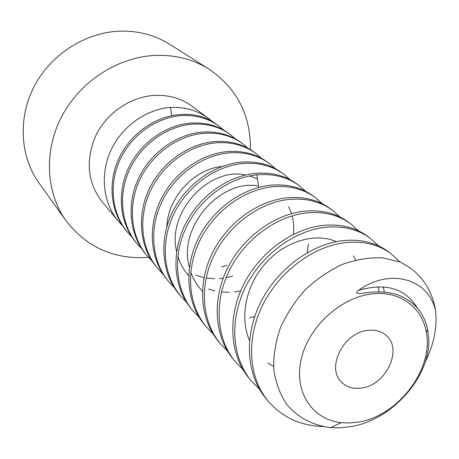 <?xml version="1.0" encoding="UTF-8"?>
<svg xmlns="http://www.w3.org/2000/svg" width="459" height="459" viewBox="0 0 459 459"><rect width="100%" height="100%" fill="white"/><g stroke="black" fill="none" stroke-linecap="round" stroke-linejoin="round"><path stroke-width="0.69" d="M371.692 293.961C399.582 290.306 422.452 307.306 426.348 332.482C433.698 369.69 397.614 416.548 357.791 422.154L349.351 422.991L341.129 422.67C312.493 419.71 293.84 392.193 301.075 359.81C307.995 327.451 340.205 297.507 371.692 293.961M361.491 388.027C386.111 385.348 403.3 348.897 385.967 335.248C381.108 331.123 375.032 329.493 367.745 330.36C343.498 332.471 325.792 368.078 341.599 382.204C346.757 387.207 353.39 389.146 361.491 388.027M341.129 422.67L330.778 427.645L340.848 427.777L351.043 426.566C394.172 419.578 431.787 373.953 428.608 337.25L427.61 329.424C424.248 314.036 415.642 303.095 401.786 296.583C393.575 292.756 383.368 291.287 371.165 292.171C358.192 293.978 353.74 294.213 358.531 290.335C385.876 282.537 405.498 288.464 417.403 308.121M425.189 361.95L427.151 357.888C434.524 341.588 437.295 325.638 435.476 310.037C427.318 277.437 388.802 268.406 358.531 290.335M435.476 310.037C432.441 292.509 424.191 278.59 410.73 268.268L400.627 262.181L410.449 268.062M330.778 427.645C312.963 425.556 297.277 417.329 286.187 403.656C279.726 393.638 275.578 382.169 273.742 369.248C273.375 355.782 275.566 342.041 280.317 328.019C286.491 314.226 294.776 301.5 305.16 289.853C316.515 279.192 328.914 270.701 342.362 264.378C356.041 259.53 369.432 257.35 382.548 257.826L400.627 262.181M268.24 401.241L266.054 398.613C246.529 375.29 243.775 337.25 260.001 303.72C276.215 270.196 309.699 245.008 341.278 240.849C359.764 238.669 375.422 242.254 388.245 251.607L390.907 253.58L399.778 261.848M383.173 286.846L384.424 292.165M390.907 253.575C377.975 244.182 362.277 240.602 343.814 242.828C312.131 247.034 278.51 272.353 262.227 306.015C245.921 339.683 248.669 377.86 268.245 401.246C282.228 417.3 300.444 425.734 322.889 426.543M370.206 238.238L367.711 236.391C355.094 227.176 339.769 223.573 321.742 225.576C290.667 229.529 258.319 253.85 242.886 286.043C227.262 318.311 230.114 355.874 249.203 378.377L251.245 380.832C231.898 357.481 229.362 320.807 244.922 288.275C261.033 255.095 293.433 231.33 324.111 227.429C342.196 225.421 357.561 229.024 370.206 238.238L378.491 245.829M259.369 389.037L251.245 380.832M350.802 223.86L348.461 222.122C336.051 213.079 321.048 209.465 303.456 211.283C273.742 214.789 242.214 237.682 226.861 269.565C211.869 300.811 214.577 336.946 233.413 359.42L235.335 361.721C216.591 339.626 213.676 302.946 228.811 271.556C243.763 240.241 275.268 216.7 305.677 213.016C323.32 211.163 338.358 214.778 350.802 223.854L358.605 230.923M242.903 369.438L235.335 361.721M330.371 208.713C318.219 199.831 303.531 196.217 286.301 197.875C256.828 201.237 226.356 223.602 211.76 254.297C197.376 284.752 200.17 319.567 218.593 341.622L220.395 343.785C201.903 321.719 199.131 286.41 213.676 255.99C228.559 224.956 259.295 202.769 288.384 199.504C305.608 197.818 320.342 201.432 332.574 210.348L339.935 216.935M227.469 351.06L220.395 343.785M313.342 196.096C301.334 187.347 286.944 183.738 270.173 185.27C241.382 188.316 211.616 210.222 197.68 239.741C183.698 269.008 186.761 303.829 204.651 324.88L206.349 326.917C188.259 305.258 185.419 271.223 199.378 241.549C213.55 211.645 243.276 189.946 272.135 186.802C289.015 185.264 303.439 188.873 315.413 197.634L322.379 203.796M212.97 333.779L206.349 326.917M299.234 185.643L297.277 184.197C285.481 175.596 271.384 171.999 254.992 173.399C226.947 176.29 198.299 196.911 184.392 226.144C170.955 255.003 173.783 287.667 191.518 309.108L193.119 311.03C175.545 290.346 172.446 256.283 186.033 227.75C199.573 198.965 228.628 177.69 256.839 174.845C273.271 173.427 287.409 177.025 299.239 185.643L305.826 191.426M199.338 317.519L193.119 311.03M283.955 174.322L282.107 172.951C270.426 164.465 256.61 160.885 240.665 162.199C213.091 164.815 184.874 185.499 171.953 213.142C158.751 240.866 162.004 274.109 179.113 294.219L180.628 296.032C163.209 274.964 160.346 243 173.416 214.835C186.939 186.32 214.927 166.278 242.409 163.565C258.486 162.262 272.33 165.848 283.96 174.322L290.203 179.756M186.48 302.177L180.628 296.032M269.502 163.616L267.752 162.314C256.34 153.994 242.794 150.432 227.13 151.619C200.566 154.046 173.284 173.301 160.145 201.008C147.471 228.186 150.328 259.53 167.392 280.139L168.826 281.86C152.004 262.089 148.733 229.546 161.591 202.476C174.162 175.481 201.742 155.36 228.783 152.91C244.417 151.682 257.992 155.251 269.508 163.611L275.429 168.728M174.334 287.673L168.82 281.86M255.812 153.467L254.154 152.239C242.926 144.046 229.643 140.5 214.319 141.607C187.92 143.925 161.287 163.152 149.014 189.441C136.598 215.793 139.748 247.263 156.295 266.811L157.649 268.44C140.873 248.176 137.998 217.474 150.345 190.915C163.146 163.852 189.825 145.107 215.885 142.829C231.256 141.722 244.561 145.268 255.812 153.467L261.452 158.298M162.853 273.966L157.649 268.44M242.042 143.271L241.25 142.674C230.206 134.63 217.187 131.113 202.178 132.117C176.853 134.177 150.736 152.388 138.44 178.568C126.443 204.232 129.409 234.629 145.767 254.171L147.052 255.715C130.786 236.494 127.625 205.649 139.737 179.894C151.694 154.19 177.759 135.457 203.664 133.276C218.702 132.244 231.755 135.766 242.822 143.839L248.181 148.4M151.975 260.97L147.052 255.715M230.487 134.699L228.984 133.586C218.174 125.68 205.403 122.192 190.657 123.115C165.464 125.123 140.11 143.059 128.342 168.401C116.758 193.56 119.742 222.959 135.772 242.168L136.994 243.637C120.906 224.417 117.929 194.616 129.639 169.509C141.636 143.902 167.202 126.15 192.069 124.211C206.797 123.276 219.603 126.77 230.487 134.694L235.582 139.014M141.659 248.635L136.994 243.637M218.748 126.001L216.172 124.091C205.902 116.597 193.744 113.419 179.71 114.555C155.016 116.374 130.138 134.062 118.835 158.567C107.492 182.854 110.676 212.374 126.271 230.757L127.43 232.156C111.663 213.251 108.68 184.42 119.983 159.801C131.475 134.992 156.307 117.493 181.047 115.599C195.523 114.744 208.093 118.21 218.748 126.001L223.608 130.092M131.853 236.913L127.43 232.156M208.679 118.537L192.16 106.299C181.512 98.536 169.176 94.893 155.159 95.369C131.211 96.442 107.234 112.432 96.097 135.032C85.317 159.933 87.296 182.148 102.047 201.673L118.33 221.221C102.988 203.13 99.81 174.168 110.889 150.386C121.928 126.391 146.306 109.122 170.564 107.406C185.034 106.855 197.737 110.562 208.679 118.537L212.419 121.572M122.53 225.765L118.33 221.221M254.716 316.567L249.719 317.794M273.558 366.46L268.022 363.121M249.535 340.538C239.133 316.894 246.236 284.27 266.266 262.462C286.244 240.585 315.999 232.512 336.298 241.675M353.338 255.961L355.714 259.983M202.43 291.104C197.209 285.705 193.319 279.342 190.76 271.998M189.406 267.419C177.403 226.924 221.066 178.442 258.474 186.05M288.591 206.67L291.591 213.624M292.251 215.816L293.771 224.83L293.559 234.256M240.694 290.886L234.612 291.907M229.339 292.297L221.485 291.999M214.95 290.908L208.593 289.021M188.706 275.641C183.726 270.093 180.106 263.627 177.84 256.242M176.646 251.543C166.617 211.748 209.631 166.64 245.519 174.988M249.679 175.935L257.442 178.964M232.816 276.083L226.086 277.729M223.177 278.2L219.477 278.59M214.531 278.745L206.131 278.016M204.02 277.626L195.758 275.211M171.689 115.662L170.564 107.406M166.824 226.763C167.965 196.951 194.708 168.763 221.978 166.519M226.964 265.285L221.68 266.966M66.102 220.831L39.004 182.957C19.972 156.456 17.643 117.624 34.614 85.632C51.592 53.663 86.39 31.918 120.906 31.126C139.02 30.856 155.354 35.286 169.91 44.414L209.258 69.326C193.681 59.555 176.09 54.896 156.479 55.344C119.099 56.509 81.025 80.509 62.269 115.444C43.519 150.403 45.734 192.487 66.102 220.831C86.854 247.493 114.32 259.679 148.498 257.39M209.258 69.326C237.102 88.581 250.826 115.375 250.419 149.709M258.675 187.41L256.839 174.845M426.348 332.482L427.61 329.424M410.185 267.867L410.73 268.268M427.145 357.888L426.388 357.854M330.371 208.719L332.568 210.348M313.336 196.096L315.413 197.634M241.245 142.674L242.822 143.845M378.096 286.709L379.145 291.89M308.368 243.947L307.295 252.685"/></g></svg>
